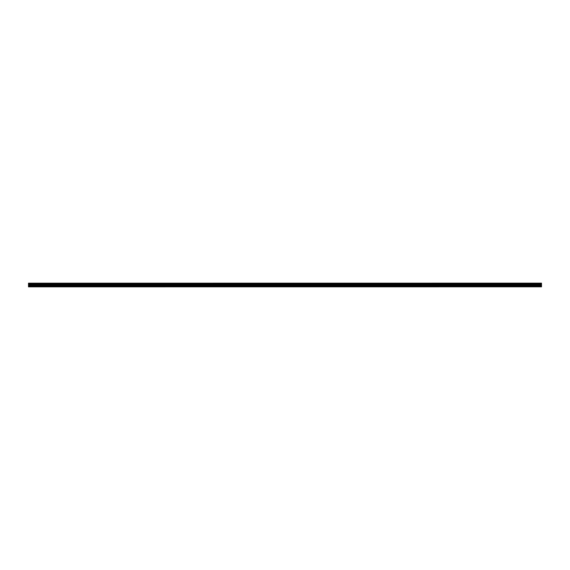 <?xml version="1.0" encoding="UTF-8"?>
<svg xmlns="http://www.w3.org/2000/svg" width="570" height="570" viewBox="0 0 570 570"><rect width="100%" height="100%" fill="white"/><g stroke="black" fill="none" stroke-linecap="round" stroke-linejoin="round"><path stroke-width="0.43" stroke-dasharray="2.85 2.14" d="M37.05 284.658L35.981 284.658L37.05 284.658M37.05 286.853L36.409 286.853L37.05 286.853M532.95 284.658L531.881 284.658L532.95 284.658M532.95 286.853L532.309 286.853L532.95 286.853M515.85 284.658L514.781 284.658L515.85 284.658M515.85 286.853L515.209 286.853L515.85 286.853M498.75 284.658L497.681 284.658L498.75 284.658M498.75 286.853L498.109 286.853L498.75 286.853M481.65 284.658L480.581 284.658L481.65 284.658M481.65 286.853L481.009 286.853L481.65 286.853M464.55 284.658L463.481 284.658L464.55 284.658M464.55 286.853L463.909 286.853L464.55 286.853M447.45 284.658L446.381 284.658L447.45 284.658M447.45 286.853L446.809 286.853L447.45 286.853M430.35 284.658L429.281 284.658L430.35 284.658M430.35 286.853L429.709 286.853L430.35 286.853M413.25 284.658L412.181 284.658L413.25 284.658M413.25 286.853L412.609 286.853L413.25 286.853M396.15 284.658L395.081 284.658L396.15 284.658M396.15 286.853L395.509 286.853L396.15 286.853M379.05 284.658L377.981 284.658L379.05 284.658M379.05 286.853L378.409 286.853L379.05 286.853M361.95 284.658L360.881 284.658L361.95 284.658M361.95 286.853L361.309 286.853L361.95 286.853M344.85 284.658L343.781 284.658L344.85 284.658M344.85 286.853L344.209 286.853L344.85 286.853M327.75 284.658L326.681 284.658L327.75 284.658M327.75 286.853L327.109 286.853L327.75 286.853M310.65 284.658L309.581 284.658L310.65 284.658M310.65 286.853L310.009 286.853L310.65 286.853M293.55 284.658L292.481 284.658L293.55 284.658M293.55 286.853L292.909 286.853L293.55 286.853M276.45 284.658L275.381 284.658L276.45 284.658M276.45 286.853L275.809 286.853L276.45 286.853M259.35 284.658L258.281 284.658L259.35 284.658M259.35 286.853L258.709 286.853L259.35 286.853M242.25 284.658L241.181 284.658L242.25 284.658M242.25 286.853L241.609 286.853L242.25 286.853M225.15 284.658L224.081 284.658L225.15 284.658M225.15 286.853L224.509 286.853L225.15 286.853M208.05 284.658L206.981 284.658L208.05 284.658M208.05 286.853L207.409 286.853L208.05 286.853M190.95 284.658L189.881 284.658L190.95 284.658M190.95 286.853L190.309 286.853L190.95 286.853M173.85 284.658L172.781 284.658L173.85 284.658M173.85 286.853L173.209 286.853L173.85 286.853M156.75 284.658L155.681 284.658L156.75 284.658M156.75 286.853L156.109 286.853L156.75 286.853M139.65 284.658L138.581 284.658L139.65 284.658M139.65 286.853L139.009 286.853L139.65 286.853M122.55 284.658L121.481 284.658L122.55 284.658M122.55 286.853L121.909 286.853L122.55 286.853M105.45 284.658L104.381 284.658L105.45 284.658M105.45 286.853L104.809 286.853L105.45 286.853M88.35 284.658L87.281 284.658L88.35 284.658M88.35 286.853L87.709 286.853L88.35 286.853M71.25 284.658L70.181 284.658L71.25 284.658M71.25 286.853L70.609 286.853L71.25 286.853M54.15 284.658L53.081 284.658L54.15 284.658M54.15 286.853L53.509 286.853L54.15 286.853M37.05 283.147L35.981 283.147L37.05 283.147M532.95 283.147L531.881 283.147L532.95 283.147M515.85 283.147L514.781 283.147L515.85 283.147M498.75 283.147L497.681 283.147L498.75 283.147M481.65 283.147L480.581 283.147L481.65 283.147M464.55 283.147L463.481 283.147L464.55 283.147M447.45 283.147L446.381 283.147L447.45 283.147M430.35 283.147L429.281 283.147L430.35 283.147M413.25 283.147L412.181 283.147L413.25 283.147M396.15 283.147L395.081 283.147L396.15 283.147M379.05 283.147L377.981 283.147L379.05 283.147M361.95 283.147L360.881 283.147L361.95 283.147M344.85 283.147L343.781 283.147L344.85 283.147M327.75 283.147L326.681 283.147L327.75 283.147M310.65 283.147L309.581 283.147L310.65 283.147M293.55 283.147L292.481 283.147L293.55 283.147M276.45 283.147L275.381 283.147L276.45 283.147M259.35 283.147L258.281 283.147L259.35 283.147M242.25 283.147L241.181 283.147L242.25 283.147M225.15 283.147L224.081 283.147L225.15 283.147M208.05 283.147L206.981 283.147L208.05 283.147M190.95 283.147L189.881 283.147L190.95 283.147M173.85 283.147L172.781 283.147L173.85 283.147M156.75 283.147L155.681 283.147L156.75 283.147M139.65 283.147L138.581 283.147L139.65 283.147M122.55 283.147L121.481 283.147L122.55 283.147M105.45 283.147L104.381 283.147L105.45 283.147M88.35 283.147L87.281 283.147L88.35 283.147M71.25 283.147L70.181 283.147L71.25 283.147M54.15 283.147L53.081 283.147L54.15 283.147M28.5 283.233L541.5 283.183L28.5 283.233L541.5 283.632L28.5 283.589M541.5 286.853L28.5 286.824L541.5 286.853M541.5 283.183L28.5 283.183M28.5 283.632L28.5 284.06L541.5 284.06L28.5 284.06M541.5 286.824L28.5 286.682L28.5 286.055L541.5 286.055L541.5 284.537L28.5 284.537L28.5 284.102M28.5 284.537L28.5 286.055M28.5 286.646L541.5 286.682M541.5 286.646L541.5 286.119L28.5 286.119M28.5 284.48L541.5 284.537M541.5 284.48L541.5 284.102M541.5 284.06L541.5 283.632M541.5 283.589L541.5 283.233M28.5 283.782L541.5 283.782M541.5 283.91L28.5 283.91M541.5 284.63L28.5 284.63M28.5 285.477L541.5 285.477M541.5 285.541L28.5 285.541M541.5 284.572L28.5 284.572M36.409 286.853L36.409 284.658M532.309 286.853L532.309 284.658M515.209 286.853L515.209 284.658M498.109 286.853L498.109 284.658M481.009 286.853L481.009 284.658M463.909 286.853L463.909 284.658M446.809 286.853L446.809 284.658M429.709 286.853L429.709 284.658M412.609 286.853L412.609 284.658M395.509 286.853L395.509 284.658M378.409 286.853L378.409 284.658M361.309 286.853L361.309 284.658M344.209 286.853L344.209 284.658M327.109 286.853L327.109 284.658M310.009 286.853L310.009 284.658M292.909 286.853L292.909 284.658M275.809 286.853L275.809 284.658M258.709 286.853L258.709 284.658M241.609 286.853L241.609 284.658M224.509 286.853L224.509 284.658M207.409 286.853L207.409 284.658M190.309 286.853L190.309 284.658M173.209 286.853L173.209 284.658M156.109 286.853L156.109 284.658M139.009 286.853L139.009 284.658M121.909 286.853L121.909 284.658M104.809 286.853L104.809 284.658M87.709 286.853L87.709 284.658M70.609 286.853L70.609 284.658M53.509 286.853L53.509 284.658M35.981 284.658L35.981 283.147M531.881 284.658L531.881 283.147M514.781 284.658L514.781 283.147M497.681 284.658L497.681 283.147M480.581 284.658L480.581 283.147M463.481 284.658L463.481 283.147M446.381 284.658L446.381 283.147M429.281 284.658L429.281 283.147M412.181 284.658L412.181 283.147M395.081 284.658L395.081 283.147M377.981 284.658L377.981 283.147M360.881 284.658L360.881 283.147M343.781 284.658L343.781 283.147M326.681 284.658L326.681 283.147M309.581 284.658L309.581 283.147M292.481 284.658L292.481 283.147M275.381 284.658L275.381 283.147M258.281 284.658L258.281 283.147M241.181 284.658L241.181 283.147M224.081 284.658L224.081 283.147M206.981 284.658L206.981 283.147M189.881 284.658L189.881 283.147M172.781 284.658L172.781 283.147M155.681 284.658L155.681 283.147M138.581 284.658L138.581 283.147M121.481 284.658L121.481 283.147M104.381 284.658L104.381 283.147M87.281 284.658L87.281 283.147M70.181 284.658L70.181 283.147M53.081 284.658L53.081 283.147M37.691 286.853L37.691 284.658M533.591 286.853L533.591 284.658M516.491 286.853L516.491 284.658M499.391 286.853L499.391 284.658M482.291 286.853L482.291 284.658M465.191 286.853L465.191 284.658M448.091 286.853L448.091 284.658M430.991 286.853L430.991 284.658M413.891 286.853L413.891 284.658M396.791 286.853L396.791 284.658M379.691 286.853L379.691 284.658M362.591 286.853L362.591 284.658M345.491 286.853L345.491 284.658M328.391 286.853L328.391 284.658M311.291 286.853L311.291 284.658M294.191 286.853L294.191 284.658M277.091 286.853L277.091 284.658M259.991 286.853L259.991 284.658M242.891 286.853L242.891 284.658M225.791 286.853L225.791 284.658M208.691 286.853L208.691 284.658M191.591 286.853L191.591 284.658M174.491 286.853L174.491 284.658M157.391 286.853L157.391 284.658M140.291 286.853L140.291 284.658M123.191 286.853L123.191 284.658M106.091 286.853L106.091 284.658M88.991 286.853L88.991 284.658M71.891 286.853L71.891 284.658M54.791 286.853L54.791 284.658M38.119 284.658L38.119 283.147M534.019 284.658L534.019 283.147M516.919 284.658L516.919 283.147M499.819 284.658L499.819 283.147M482.719 284.658L482.719 283.147M465.619 284.658L465.619 283.147M448.519 284.658L448.519 283.147M431.419 284.658L431.419 283.147M414.319 284.658L414.319 283.147M397.219 284.658L397.219 283.147M380.119 284.658L380.119 283.147M363.019 284.658L363.019 283.147M345.919 284.658L345.919 283.147M328.819 284.658L328.819 283.147M311.719 284.658L311.719 283.147M294.619 284.658L294.619 283.147M277.519 284.658L277.519 283.147M260.419 284.658L260.419 283.147M243.319 284.658L243.319 283.147M226.219 284.658L226.219 283.147M209.119 284.658L209.119 283.147M192.019 284.658L192.019 283.147M174.919 284.658L174.919 283.147M157.819 284.658L157.819 283.147M140.719 284.658L140.719 283.147M123.619 284.658L123.619 283.147M106.519 284.658L106.519 283.147M89.419 284.658L89.419 283.147M72.319 284.658L72.319 283.147M55.219 284.658L55.219 283.147"/><path stroke-width="0.85" d="M28.5 286.853L541.5 286.824L28.5 286.853M28.5 284.06L28.5 283.632L541.5 283.632L541.5 284.06L28.5 284.06L28.5 286.682L541.5 286.682L28.5 286.646M28.5 283.183L541.5 283.147L28.5 283.183L28.5 283.632M28.5 284.537L541.5 284.537L541.5 286.055L28.5 286.055M28.5 286.119L541.5 286.055M541.5 286.119L541.5 286.646M28.5 283.233L541.5 283.183M541.5 283.233L28.5 283.589M28.5 284.102L541.5 284.06M541.5 284.102L541.5 284.48L28.5 284.48M28.5 283.91L541.5 283.91M541.5 283.782L28.5 283.782M28.5 285.541L541.5 285.541M541.5 285.477L28.5 285.477M28.5 284.63L541.5 284.63M28.5 284.572L541.5 284.572"/></g></svg>
